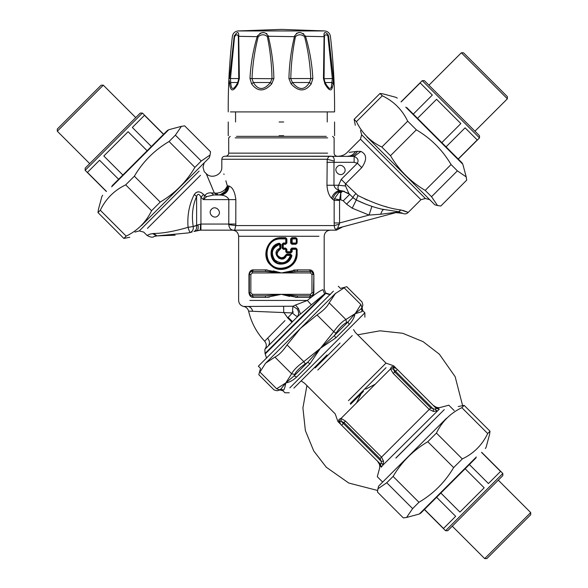 <?xml version="1.0" encoding="UTF-8"?>
<svg xmlns="http://www.w3.org/2000/svg" width="588" height="588" viewBox="0 0 588 588"><rect width="100%" height="100%" fill="white"/><g stroke="black" fill="none" stroke-linecap="round" stroke-linejoin="round"><path stroke-width="0.88" d="M279.116 135.74L283.695 135.74M279.116 121.988L283.695 121.988M327.67 34.185L328.038 34.699C325.01 31.362 323.687 31.906 324.076 36.324L323.459 78.542L324.907 83.915C328.552 90.074 330.963 91.478 332.139 88.134L333.234 83.915L333.359 78.542L324.061 78.689L325.032 82.511C328.479 88.634 330.596 90.03 331.367 86.701L332.352 78.689L327.898 35.875C326.017 34.2 324.863 34.471 324.436 36.684L324.444 36.654M324.061 35.287L324.054 34.618M326.796 33.347L327.237 33.722M333.359 78.542L328.641 36.324L328.038 34.707L327.898 35.875M230.386 111.904L334.572 111.904C334.756 86.627 333.367 61.431 330.427 36.324C329.831 33.185 327.95 31.392 324.789 30.944L281.409 29.4L324.789 30.944M305.517 36.272L324.436 36.684L324.069 78.674L323.459 78.542L324.061 78.689L325.046 82.526L332.08 82.511L333.234 83.915M324.01 60.74L324.061 78.66M328.244 36.684L328.641 36.324C331.015 36.324 331.015 36.324 328.641 36.324M249.981 78.542L272.024 78.689C271.737 64.386 270.193 50.384 267.378 36.684C264.556 34.155 261.498 34.155 258.206 36.684C254.685 50.392 252.627 64.393 252.009 78.689L253.362 82.511C258.257 90.464 263.931 90.464 270.384 82.511L272.024 78.689L273.89 78.542C273.545 64.165 271.671 50.098 268.29 36.324C265.298 31.267 261.631 31.267 257.287 36.324C253.127 50.105 250.686 64.18 249.981 78.542L251.605 83.915C257.61 91.912 264.306 91.912 271.715 83.915L273.89 78.542M311.199 83.915L309.45 82.511L292.427 82.511C298.873 90.464 304.547 90.464 309.45 82.511L310.802 78.689C310.185 64.386 308.119 50.384 304.606 36.684C301.313 34.155 298.256 34.155 295.433 36.684C292.618 50.392 291.067 64.393 290.781 78.689L292.427 82.511L291.097 83.915C298.498 91.912 305.201 91.912 311.199 83.915L312.831 78.542C312.118 64.165 309.685 50.098 305.525 36.324C301.181 31.267 297.513 31.267 294.522 36.324C291.134 50.105 289.267 64.18 288.921 78.542L291.097 83.915M294.559 36.133L294.639 35.765M296.411 33.384L297.859 32.81M298.035 32.774L299.535 32.641M303.143 33.487L303.599 33.759M257.324 36.169L257.456 35.765M259.83 33.406L261.557 32.825M261.836 32.774L263.409 32.641M266.548 33.479L266.923 33.759M268.062 35.42L268.187 35.831M268.275 36.265L295.433 36.684M238.801 59.557L238.801 60.858M238.75 78.66L238.368 36.684C237.677 34.155 236.405 34.155 234.568 36.684L230.459 78.689L230.724 82.482M238.368 36.684L238.728 36.324C238.846 31.267 237.324 31.267 234.171 36.324L234.369 35.552M304.606 36.684L305.525 36.324M267.378 36.684L268.29 36.324M258.206 36.684L238.728 36.324L239.353 78.542L237.905 83.915C233.429 91.912 230.658 91.912 229.577 83.915L229.386 80.762M237.559 82.893L237.78 82.511L237.559 82.893L237.78 82.511L230.731 82.511C231.202 90.464 233.554 90.464 237.78 82.511L238.75 78.689L239.353 78.542L229.452 78.542L234.171 36.324C231.797 36.324 231.797 36.324 234.171 36.324L234.568 36.684M271.715 83.915L270.384 82.511L253.362 82.511L251.605 83.915M312.831 78.542L288.921 78.542M325.105 82.511L324.907 83.915M230.731 82.511L229.577 83.915M237.78 82.511L237.905 83.915M345.376 185.477L345.626 183.765L361.752 167.639L357.357 163.243C358.901 160.296 357.827 158.025 354.123 156.415L360.951 151.432C366.883 154.365 367.147 159.767 361.752 167.639C367.14 159.782 366.868 154.372 360.951 151.432L357.43 151.329L349.147 152.365M345.612 183.779L357.945 195.51C374.431 203.698 388.771 208.512 400.965 209.967C409.91 213.106 410.542 213.238 402.876 210.364M387.125 207.057L383.971 206.175M367.382 200.104L364.45 198.766M355.703 193.849C353.785 195.833 352.896 197.105 353.028 197.656L356.277 199.979L357.916 195.495M279.998 249.54C275.882 253.046 276.338 255.817 281.365 257.845L283.769 257.184L286.701 254.185L290.707 254.185L291.927 255.648C290.443 260.954 286.922 263.777 281.365 264.115C268.951 264.747 267.04 244.939 279.344 243.234L280.829 244.432L280.829 248.386L279.998 249.54L279.638 244.432C272.001 247.783 270.421 253.009 274.897 260.109C281.931 264.769 287.12 263.196 290.457 255.405L286.562 255.405C282.63 265.416 269.76 252.348 279.638 248.386L280.226 248.386L279.815 248.959C275.177 252.965 275.691 256.133 281.358 258.463C283.614 258.382 285.18 257.294 286.055 255.199L286.562 255.405L286.635 254.795L286.055 255.199L284.247 257.581L281.483 258.463M285.533 255.001L290.582 254.795L291.185 255.523C289.81 260.528 286.54 263.189 281.373 263.505C269.833 264.1 268.062 245.439 279.491 243.836L280.226 244.432L279.638 244.432L279.491 243.836L278.286 244.16L274.816 246.181L272.281 249.746M271.582 252.399L271.869 256.184M273.126 258.999L276.919 262.41M279.175 263.24L282.703 263.424M291.927 255.648L290.457 255.405L290.582 254.795L286.628 254.795L286.701 254.185M327.663 137.879L235.149 137.879L327.663 137.879M326.325 136.35L236.486 136.35L326.325 136.35M290.707 254.185L291.185 255.523L288.318 260.741L281.373 263.505L281.365 264.115M337.247 166.72C341.253 162.362 348.089 169.204 343.73 173.203C339.732 177.561 332.896 170.718 337.247 166.72C332.896 170.718 339.732 177.561 343.73 173.203C348.089 169.204 341.253 162.362 337.247 166.72M279.344 243.234L279.491 243.836M364.611 203.698L356.277 199.979C365.604 204.477 374.776 207.689 383.795 209.6L381.95 209.181M400.965 209.967L398.693 211.746L400.23 212.246M402.192 213.099L401.332 212.687M381.605 209.1L398.693 211.746L397.04 212.312L399.781 212.062L397.04 212.312L338.115 228.1C337.453 228.431 337.857 227.115 339.349 224.16L339.563 222.97L339.349 224.16L334.3 225.571L334.153 222.97L334.153 200.376L334.432 198.751L338.982 192.298L342.892 191.093L349.728 194.349L343.245 200.831L346.553 204.139L352.227 208.203L369.058 215.068L371.917 206.359M352.227 208.203L356.277 199.979L365.729 204.139M353.653 156.371L224.873 156.21L329.912 156.21C332.977 155.916 334.418 157.547 334.234 161.097L333.977 162.325L334.234 161.097L327.193 159.267L326.965 185.242C327.376 191.159 328.905 195.488 331.573 198.215L332.683 199.317C334.006 194.474 336.953 191.629 341.51 190.762L344.399 191.35M345.288 184.617L345.303 185.051M357.43 151.329C355.556 154.482 353.109 156.107 350.095 156.21M346.553 204.139L353.028 197.656L348.897 193.518L345.524 185.984L338.57 185.242L341.231 179.369L357.357 163.243L354.123 162.325L354.123 156.415M334.153 222.97L339.563 222.97L339.563 200.376L339.621 199.817L340.82 199.817L340.82 192.827L342.892 191.093M334.432 198.751L339.621 199.817L340.82 192.827L338.982 192.298M338.115 228.1L336.138 229.188C335.109 229.408 334.491 228.203 334.3 225.571L235.788 225.571L228.769 224.66C229.217 228.636 231.194 230.467 234.685 230.158L336.409 230.158L234.685 230.158L235.788 225.571L235.839 199.604L203.389 199.604L206.638 196.605L213.716 195.018L211.239 192.908L216.568 193.173C221.911 192.629 225.498 190.189 227.335 185.852L225.865 180.744M235.839 199.604C234.957 191.975 232.716 187.462 229.114 186.065L228.026 185.852C227.541 191.416 224.807 194.474 219.816 195.018L213.716 195.018L217.016 195.018L214.377 193.07L206.403 174.114L211.636 186.433M264.637 341.194C256.618 332.595 251.274 322.569 248.599 311.118L292.405 312.934L292.927 306.223L297.293 309.119C298.932 311.868 299.02 314.308 297.565 316.447L297.565 316.447C296.44 316.366 294.72 315.19 292.405 312.934L288.127 317.388L292.545 321.621L264.872 349.316C266.834 346.553 266.761 343.84 264.637 341.194L267.628 338.188C269.774 340.812 270.01 343.37 268.341 345.84M292.905 321.261L297.976 316.19L311.317 304.856L307.377 300.439C314.705 294.338 319.879 290.744 322.9 289.656C324.613 288.848 324.613 288.848 322.9 289.656L324.642 293.846L265.048 353.439L324.642 293.846L325.701 293.471L330.118 294.669L325.701 293.471L265.386 353.785L325.701 293.471M283.276 248.68L282.666 248.092L283.254 248.07L283.254 244.255L285.665 244.255L286.87 243.028L286.87 238.904L285.665 237.684L281.446 237.684C267.312 236.913 260.219 257.103 271.281 265.658C280.66 274.611 297.837 266.562 297.116 253.575L297.116 249.29L295.911 248.07L291.839 248.07L290.634 249.29L290.634 251.737L286.87 251.737L286.87 249.29L285.665 248.07L283.254 248.07L283.276 248.68L285.724 248.68L283.276 248.68L282.666 248.07L283.306 249.29L285.783 249.29L285.783 251.737L287.025 252.958L290.898 252.958L292.133 251.737L292.133 249.29L296.315 249.29L296.315 253.575C295.411 262.542 290.428 267.43 281.365 268.238C262.299 269.113 262.299 238.03 281.365 238.904L285.783 238.904L285.783 243.028L283.306 243.028L282.064 244.255L282.064 248.07L283.306 249.29M286.944 252.348L286.334 251.745L286.334 249.29L285.724 248.68L286.334 249.29L286.334 251.737L286.87 251.737L286.944 252.348L290.766 252.348L286.944 252.348L286.334 251.737L287.025 252.958M292.133 251.737L290.766 252.348L291.376 251.737L290.634 251.737L290.898 252.958M283.276 243.638L282.666 244.233L282.666 248.07L282.666 244.233L283.254 244.255L283.276 243.638L282.666 244.255L283.276 243.638L285.724 243.638L286.334 243.028L285.724 243.638L283.276 243.638L283.306 243.028M339.563 222.97L369.058 215.068L380.686 214.252C381.818 211.099 382.854 209.549 383.795 209.6C382.854 209.549 381.818 211.099 380.686 214.252L397.282 212.128M396.459 212.224L395.489 212.371M395.989 212.599L402.684 213.363C404.75 214.282 406.551 214.01 408.087 212.562L420.957 199.692L360.459 139.194L347.016 152.63C344.612 154.967 341.731 156.158 338.379 156.21M220.449 194.657L224.859 191.71L226.909 187.976L227.335 185.852C226.446 191.298 223.366 194.356 218.097 195.018L216.568 193.173M330.868 156.276L329.912 156.21C329.287 156.026 328.376 157.047 327.193 159.267L221.823 159.267L327.193 159.267M342.018 190.887L348.897 193.518M339.563 200.376L334.153 200.376L332.683 199.317M331.573 198.215C332.874 194.341 335.447 191.747 339.291 190.431C337.872 189.123 337.637 187.396 338.57 185.242L333.977 185.242C334.447 187.609 336.218 189.336 339.291 190.431L341.51 190.762M206.638 196.605L204.661 195.591C206.41 193.481 208.608 192.585 211.239 192.908M203.389 199.604L204.661 195.591L203.573 194.51L200.934 197.149L203.389 199.604M211.548 209.196C215.553 204.837 222.389 211.673 218.03 215.678C214.032 220.037 207.189 213.194 211.548 209.196C207.189 213.194 214.032 220.037 218.03 215.678C222.389 211.673 215.553 204.837 211.548 209.196M199.119 171.079L139.282 230.915L143.707 232.098L147.015 235.406L150.315 234.031L153.571 233.502C163.06 233.362 174.555 231.304 188.072 227.328L193.209 226.512C191.482 215.458 192.614 205.447 196.612 196.473C197.73 193.437 199.17 193.658 200.934 197.149L200.934 224.05L197.936 224.903M194.268 194.496L196.612 196.473L196.612 225.616L193.209 226.512C193.68 229.158 192.732 231.135 190.35 232.444L188.439 232.899L190.35 232.444C189.74 232.282 188.983 230.577 188.072 227.328C187.124 215.495 189.189 204.55 194.268 194.496C196.943 191.019 200.045 191.026 203.573 194.51M153.571 233.502L157.069 235.891C153.167 236.655 153.012 236.655 156.614 235.891L155.445 236.053M154.776 236.251L154.137 236.516C152.755 237.684 150.381 237.317 147.015 235.406M202.985 193.944L201.177 192.607M198.097 191.754L195.584 192.879M204.176 162.854L203.022 167.176L204.205 171.6L206.167 173.563L207.035 175.584M213.635 195.018L217.016 195.018M288.127 317.388L290.281 315.161M252.377 272.935L252.377 271.413L253.377 269.885L252.377 271.413L265.239 271.413L281.402 272.935L252.377 272.935L250.848 274.464L249.319 274.464C249.716 272.384 250.738 271.362 252.377 271.413C250.532 271.605 249.518 272.626 249.319 274.464L249.319 292.802C249.518 294.639 250.532 295.661 252.377 295.86L265.239 295.86L265.791 297.381L253.377 297.381L252.311 295.852M311.684 271.678L313.492 274.464C313.294 272.626 312.279 271.605 310.435 271.413L297.572 271.413L297.014 269.885L309.435 269.885C311.809 269.811 313.286 271.34 313.86 274.464L313.86 292.802C313.286 295.926 311.809 297.454 309.435 297.381L310.435 295.86C312.279 295.661 313.294 294.639 313.492 292.802L313.86 274.464M284.996 320.592L267.628 338.188M248.599 311.118C247.901 308.582 246.262 307.032 243.689 306.458L292.927 306.223L295.521 305.04L298.403 308.487L297.293 309.119M298.403 308.487L300.475 314.029M296.117 243.638L291.986 243.638L291.376 243.028L292.133 243.028L292.133 238.904L296.315 238.904L296.315 243.028L292.133 243.028L291.986 243.638L296.117 243.638L296.727 243.028L296.117 243.638L296.727 243.028L296.727 238.904L296.117 238.294L296.727 238.904L296.117 238.294L291.986 238.294L296.117 238.294L295.911 237.684L291.839 237.684L292.133 238.904L291.376 238.904L291.986 238.294L291.376 238.904L291.376 243.028L291.376 238.904L290.634 238.904L290.634 243.028L291.986 243.638L291.839 244.255L295.911 244.255L296.117 243.638M290.634 249.29L291.376 249.29L291.376 251.737L291.376 249.29L292.133 249.29L291.986 248.68L296.117 248.68L296.727 249.29L296.117 248.68L291.986 248.68L291.376 249.29L291.839 248.07M281.365 268.238L281.365 268.848L286.253 268.077L291.236 265.298L293.677 262.733L295.551 259.448L296.727 253.575C295.793 262.917 290.67 268.01 281.365 268.848C261.77 269.76 261.77 237.383 281.365 238.294L285.724 238.294L286.334 238.904L285.783 238.904L285.724 238.294L281.446 238.294L281.446 238.904M285.665 244.255L285.783 243.028L286.334 243.028L286.334 238.904L285.724 238.294L286.334 238.897L286.334 243.028L286.87 243.028M337.578 228.21L338.012 228.129M235.839 224.05L228.835 224.05L228.769 224.66L228.835 199.604C227.806 197.061 225.219 195.554 221.066 195.091L219.816 195.018M228.754 199.067L228.828 199.501M223.859 173.894L224.028 174.482M234.685 230.158L200.28 230.158L200.604 224.05L200.28 230.158L196.701 230.694C198.134 229.989 198.538 228.041 197.928 224.851L193.209 226.512M198.149 226.086L198.207 226.777M198.222 227.468L198.178 228.115M198.09 228.71L197.943 229.246M197.752 229.71L197.509 230.092M200.28 230.158L193.937 231.503C196.002 230.694 196.892 228.732 196.612 225.616L198.105 224.741M192.144 231.988L190.439 232.429M175.106 235.185L157.069 235.891L188.439 232.899M196.701 230.694L194.437 231.363M268.826 336.975L270.414 335.38M283.644 306.348L283.739 312.257L287.664 317.858L291.986 322.18L292.552 321.621M284.812 262.241L286.282 262.241M290.575 295.441L281.387 294.331L310.435 294.331L311.963 292.802L313.492 292.802C313.095 294.882 312.074 295.904 310.435 295.86L297.572 295.86L281.402 294.331L265.239 295.86M251.127 295.588L248.952 292.802L248.952 274.464C249.525 271.34 251.002 269.811 253.377 269.885L265.791 269.885L281.402 272.935L297.572 271.413M311.963 292.802L311.963 274.464L310.435 272.935L310.435 271.413L309.435 269.885L310.501 271.413M295.521 305.04L307.377 300.439L249.841 300.439C235.193 300.439 235.193 300.439 249.841 300.439L307.377 300.439M311.317 304.856L324.642 293.846M295.911 248.07L296.727 249.29L296.727 253.575L296.315 253.575M336.138 229.188C341.033 228.475 341.033 228.475 336.138 229.188M265.805 271.413L267.716 271.48M268.76 271.538L271.458 271.752M272.237 271.825L281.402 272.935L287.363 272.178M291.383 271.752L292.221 271.671M294.14 271.531L295.272 271.465M297.006 295.852L295.029 295.786M294.051 295.727L291.354 295.514M296.999 304.488L295.654 304.988M271.884 254.148L271.193 253.891M297.572 295.86L297.014 297.381L281.402 294.331L266.599 297.366M250.848 274.464L250.848 292.802L252.377 294.331L253.002 297.366M265.239 271.413L265.791 269.885L267.224 269.936M310.435 272.935L281.402 272.935L297.014 269.885M310.435 294.331L310.435 295.86L309.435 297.381L295.588 297.337M295.911 244.255L297.116 243.028L296.727 243.028L296.727 238.904L297.116 238.904L295.911 237.684M285.665 248.07L285.783 249.29L286.87 249.29M285.665 237.684L285.724 238.294M269.451 297.094L267.459 297.315M250.87 270.693L253.377 269.885M273.273 270.87L280.733 272.759M293.361 270.171L295.352 269.951M289.575 296.403L282.38 294.595M151.381 146.5L132.344 127.471L144.479 115.329L163.515 134.365M106.465 191.409L87.436 172.38L99.57 160.237L118.607 179.274M122.855 175.026L103.819 155.996L128.096 131.712L147.132 150.749M106.362 191.519L85.172 170.322L142.428 113.065L140.267 113.065L85.172 168.161L140.267 113.065M89.707 163.626L57.293 131.212L103.319 85.194L101.158 85.194L57.293 129.051L101.158 85.194M476.361 456.964C489.113 444.212 489.113 444.212 476.361 456.964L419.273 514.044L420.67 513.243L475.876 458.037C488.216 445.697 488.216 445.697 475.876 458.037M458.221 406.536L464.152 405.36L461.837 407.675C450.393 413.166 441.926 421.633 436.436 433.077L427.785 441.728C413.246 450.312 401.678 461.881 393.093 476.42L386.757 482.755L377.93 488.782L377.459 492.053L403.324 517.91L406.595 517.447L412.622 508.613L418.95 502.284C433.496 493.692 445.065 482.131 453.649 467.585L462.3 458.934C473.744 453.451 482.211 444.984 487.702 433.54L490.017 431.217L489.547 434.488L486.151 447.174L485.35 448.563M377.93 488.782L378.643 486.114L446.571 418.193C461.749 403.015 461.749 403.015 446.571 418.193M487.702 433.54L461.837 407.675M464.152 405.36L490.017 431.217M436.436 433.077L462.3 458.934M453.649 467.585L427.785 441.728M393.093 476.42L418.95 502.284M412.622 508.613L386.757 482.755M446.057 146.86L465.093 127.831L477.228 139.966L458.199 159.003M401.148 101.952L420.185 82.923L432.32 95.058L413.29 114.094M417.531 118.335L436.568 99.306L460.845 123.583L441.808 142.619M401.045 101.849L422.235 80.652L479.499 137.915L479.499 135.754L424.396 80.652L479.499 135.754M428.939 85.194L461.345 52.78L507.37 98.806L507.37 96.645L463.506 52.78L507.37 96.645M436.619 497.286L455.656 516.323L443.521 528.458L424.485 509.428M481.535 452.378L500.564 471.414L488.43 483.549L469.393 464.52M465.145 468.761L484.181 487.797L459.904 512.075L440.868 493.045M481.638 452.275L502.828 473.465L445.572 530.729L447.733 530.729L502.828 475.626L447.733 530.729M498.293 480.168L530.707 512.574L484.681 558.6L486.842 558.6L530.707 514.735L486.842 558.6M315.19 367.948L340.055 343.091M382.67 482.087L377.298 476.714L379.488 468.533C380.142 465.718 379.48 463.256 377.511 461.154L381.259 467.195L383.053 464.961L383.552 461.315L381.531 457.126L345.494 421.089L341.062 418.399L339.041 419.34L338.739 420.721L339.673 422.419L339.688 421.508L340.393 424.022M390.498 368.727L393.365 369.029L394.666 371.91L430.71 407.954L435.024 409.248L436.281 408.432L396.283 368.433L392.828 366.633L391.446 366.934L390.498 368.727L393.372 368.801L393.607 367.581L396.283 368.433L394.842 367.625M394.526 367.566L392.828 366.633C393.931 365.53 393.931 365.53 392.828 366.633L394.732 367.603M391.446 366.934L393.607 367.581L393.365 369.029M339.041 419.34L339.688 421.508L340.908 421.273L340.834 418.399M341.128 421.258L343.392 423.463L344.017 422.559L341.128 421.258L341.062 418.399L390.505 368.955L393.196 373.387L395.562 371.285L393.379 368.801M436.061 408.212L439.067 408.947C441.147 406.867 441.147 406.867 439.067 408.947L433.253 405.404C435.363 407.374 437.825 408.035 440.632 407.381L448.82 405.191L454.193 410.571M393.196 373.387L429.233 409.424L433.415 411.446L437.068 410.953L435.024 409.248M433.415 411.446L433.334 409.05L395.562 371.285L397.348 369.499M338.739 420.721C337.637 421.824 337.637 421.824 338.739 420.721L340.401 424.029M339.702 422.603L340.54 424.183L339.688 421.508L339.673 422.434M345.494 421.089L344.017 422.559L380.061 458.603L430.71 407.954M439.302 409.16L436.281 408.432L439.302 409.16L383.053 464.961L381.355 462.918L380.539 464.182L381.259 467.195L379.966 463.609M383.552 461.315L381.156 461.227L380.061 458.603M381.311 463.131L381.156 461.227L343.392 423.463L341.606 425.242L337.909 421.552L335.226 413.893L304.591 383.258L301.13 380.884M435.62 409.108L435.238 409.211M395.915 458.096C371.454 482.557 371.454 482.557 395.915 458.096L430.203 423.808M375.063 384.309L365.743 389.131M361.238 393.637L356.379 403.074M380.539 464.182L341.606 425.242M340.173 423.735L339.813 423.015M394.541 367.566L393.622 367.581M395.077 367.691L396.283 368.433L394.085 367.537M462.58 405.492L455.149 376.68L439.332 354.174L423.088 341.65L402.714 333.278L380.032 330.809L357.688 334.807M306.914 385.581L302.908 407.932L305.378 430.607L313.749 450.981L326.274 467.225L348.787 483.042L377.599 490.473M280.748 389.219C279.726 390.234 279.726 390.234 280.748 389.219L283.681 390.02C284.482 388.925 285.187 386.551 285.79 382.92L276.661 388.756C273.28 390.366 273.28 390.366 276.661 388.756L279.329 389.829L280.748 389.219L285.79 382.92L291.626 373.792L274.912 357.078C278.719 355.262 282.777 351.205 287.076 344.913L303.79 361.627L320.409 348.302L309.942 363.766L307.715 362.245L294.059 375.901L296.639 377.062C292.971 380.436 289.355 382.384 285.79 382.92L294.059 375.901L294.698 374.46L291.626 373.792C293.552 370.095 297.601 366.037 303.79 361.627L305.268 363.899L307.715 362.245L320.409 348.302L333.734 331.683L317.02 314.97C323.312 310.67 327.369 306.613 329.177 302.813L345.891 319.527L355.027 313.691C354.49 317.248 352.535 320.864 349.169 324.539L348.008 321.952L334.344 335.616L335.866 337.835L320.409 348.302L334.344 335.616L335.998 333.161L333.734 331.683C338.144 325.502 342.201 321.445 345.891 319.527L346.567 322.591L348.008 321.952L355.027 313.691L355.725 313.551L355.027 313.691L355.468 313.235L361.319 308.641L361.929 307.23L360.863 304.555C362.473 301.174 362.473 301.174 360.863 304.555L344.149 287.841C347.633 286.349 347.633 286.349 344.149 287.841L335.101 293.757L300.483 328.376L265.401 363.457L259.947 372.042C258.448 375.534 258.448 375.534 259.947 372.042L276.647 388.764M333.403 291.141L258.345 366.192L260.506 368.353L258.816 374.681L274.111 389.976L277.058 390.763L279.984 389.984L282.931 390.77L284.923 392.769L289.245 392.769M335.564 293.302L329.177 302.813M317.02 314.97L300.483 328.376L287.076 344.913M274.912 357.078L265.864 362.994M355.725 313.551L362.135 311.574C363.127 310.582 363.127 310.582 362.135 311.574L361.319 308.641C362.34 307.62 362.34 307.62 361.319 308.641M327.06 354.954L293.875 388.139M405.735 107.126C392.975 94.374 392.975 94.374 405.735 107.126L462.815 164.206L462.014 162.817L406.8 107.611C394.467 95.271 394.467 95.271 406.8 107.611M355.306 125.266L354.123 119.327L356.446 121.65C361.936 133.094 370.403 141.554 381.847 147.044L390.491 155.695C399.083 170.241 410.652 181.802 425.19 190.394L431.526 196.723L437.545 205.557L440.824 206.02L466.681 180.163L466.21 176.892L457.383 170.865L451.055 164.53C442.463 149.991 430.901 138.423 416.355 129.838L407.705 121.187C402.214 109.743 393.747 101.276 382.303 95.785L379.988 93.47L383.258 93.933L395.937 97.336L397.334 98.137M437.545 205.557L434.885 204.844L366.963 136.916C351.786 121.738 351.786 121.738 366.963 136.916M382.303 95.785L356.446 121.65M354.123 119.327L379.988 93.47M381.847 147.044L407.705 121.187M416.355 129.838L390.491 155.695M425.19 190.394L451.055 164.53M457.383 170.865L431.526 196.723M111.639 186.83C98.887 199.582 98.887 199.582 111.639 186.83L168.727 129.742L167.33 130.543L112.124 185.757C99.784 198.09 99.784 198.09 112.124 185.757M129.779 237.251L123.847 238.434L126.163 236.119C137.607 230.628 146.074 222.161 151.564 210.717L160.215 202.066C174.754 193.474 186.322 181.912 194.907 167.367L201.243 161.038L210.07 155.012L210.541 151.741L184.676 125.876L181.405 126.347L175.378 135.174L169.05 141.51C154.504 150.094 142.935 161.663 134.351 176.202L125.7 184.852C114.256 190.343 105.789 198.81 100.298 210.254L97.983 212.569L98.453 209.299L101.849 196.62L102.65 195.231M210.07 155.012L209.357 157.672L141.429 225.601C126.251 240.779 126.251 240.779 141.429 225.601M123.847 238.434L97.983 212.569M100.298 210.254L126.163 236.119M175.378 135.174L201.243 161.038M194.907 167.367L169.05 141.51M134.351 176.202L160.215 202.066M151.564 210.717L125.7 184.852M281.402 294.331L252.377 294.331M331.367 86.701L332.139 88.134M281.402 29.4L238.022 30.944L323.032 30.944M429.71 199.663L425.389 198.509L361.642 134.762L360.459 139.194M280.829 244.432L280.226 244.432L279.815 248.959C275.177 252.965 275.691 256.133 281.358 258.463L281.365 257.845M230.224 136.35L228.695 137.879L228.695 153.152L327.663 153.152M280.829 248.386L280.226 248.386L280.226 244.432L279.594 243.822M355.483 151.572C353.513 154.571 350.985 156.121 347.898 156.21M340.82 199.817L343.245 200.831M345.626 183.765L341.231 179.369M200.501 175.305L147.412 228.401L200.501 175.305M282.666 248.07L282.064 248.07M286.334 251.737L285.783 251.737M282.666 244.255L282.064 244.255M354.123 162.325L333.977 162.325L333.977 185.242L326.965 185.242M152.586 233.576L156.614 235.891M287.245 261.631L288.333 261.631M250.848 292.802L249.319 292.802M311.963 274.464L313.492 274.464M293.508 312.015L292.354 312.015M281.365 268.848C261.763 269.738 261.763 237.405 281.365 238.294L281.365 238.904M229.114 186.065C228.342 191.21 225.66 194.224 221.066 195.091M228.026 185.852L227.335 185.852M326.965 162.325L333.977 162.325M252.597 311.184C252.002 308.619 250.561 307.039 248.283 306.458M297.116 249.29L296.727 249.29L296.727 253.575L297.116 253.575M286.334 238.904L286.87 238.904M228.835 224.05L200.934 224.05L200.934 230.158M253.377 297.381C251.002 297.454 249.525 295.926 248.952 292.802M249.319 274.464L248.952 274.464M313.492 292.802L313.86 292.802M297.116 243.028L297.116 238.904M291.839 237.684L290.634 238.904M290.634 243.028L291.839 244.255M281.446 237.684L281.446 238.294M309.435 269.885L311.493 270.406L312.86 271.568M313.176 272.024L313.551 272.795M310.42 297.271L309.516 297.381M278.844 258.397L278.844 257.713M286.51 262.858L284.974 262.858M243.689 306.458C240.551 305.672 238.86 303.665 238.625 300.439L238.625 236.273L318.946 236.273M317.807 370.043L352.256 335.594L317.807 370.043M353.55 329.589L355.365 332.485L386 363.119L348.441 400.678M350.279 403.427L386.015 367.684L350.279 403.427M350.58 404.294L363.487 391.387M381.053 466.968C378.973 469.04 378.973 469.04 381.053 466.968M395.9 457.978L444.278 409.601L395.9 457.978M346.567 322.591C343.223 324.164 339.695 327.692 335.998 333.161M305.268 363.899C299.792 367.596 296.271 371.116 294.698 374.46M279.329 389.829C276.323 391.064 276.323 391.064 279.329 389.829M361.929 307.23C363.171 304.216 363.171 304.216 361.929 307.23L361.943 307.193M355.468 313.235L360.863 304.555M349.169 324.539L335.866 337.835M309.942 363.766L296.639 377.062M283.673 390.028C282.681 391.02 282.681 391.02 283.673 390.028M338.291 286.246L340.452 288.407L346.78 286.709L362.076 302.004L362.869 304.959L362.083 307.877L362.877 310.824L364.869 312.823L289.818 387.874M228.24 121.988L228.24 135.74M334.572 121.988L334.572 135.74M235.567 121.988L235.567 111.904M327.244 121.988L327.244 111.904M238.022 30.944C234.862 31.392 232.98 33.185 232.385 36.324C229.438 61.431 228.056 86.627 228.24 111.904M237.765 82.526L238.743 78.674L238.801 61.689M360.488 130.44L361.642 134.762M425.389 198.509L420.957 199.692M282.791 263.409L279.609 263.328M337.174 156.21C335.322 156.026 334.307 155.004 334.116 153.152L334.116 137.879L332.587 136.35M284.305 257.963L283.695 257.353M353.028 197.656L354.035 198.553M134.953 232.076L139.282 230.915M228.695 153.152C228.504 155.004 227.49 156.026 225.638 156.21M264.872 349.316L265.048 353.439L266.577 358.21M285.724 248.68L286.334 249.283M285.724 243.638L286.334 243.035M224.873 156.21C223.028 156.401 222.007 157.415 221.823 159.267L221.823 167.088C222.242 174.93 211.423 179.413 206.167 173.563M193.937 231.503L195.312 231.113M330.294 230.158C326.59 230.525 324.554 232.561 324.186 236.273L324.186 289.053L325.642 293.015L330.316 294.47M336.409 230.158L342.745 226.865M238.625 236.273C238.258 232.561 236.222 230.525 232.517 230.158M163.618 134.255L142.428 113.065M85.172 170.322L85.172 168.161M57.293 131.212L57.293 129.051M135.732 117.6L103.319 85.194M419.273 514.044L406.595 517.447M458.302 159.105L479.499 137.915M422.235 80.652L424.396 80.652M461.345 52.78L463.506 52.78M474.957 131.212L507.37 98.806M424.382 509.531L445.572 530.729M502.828 473.465L502.828 475.626M530.707 512.574L530.707 514.735M452.268 526.187L484.681 558.6M396.283 368.433L393.651 365.802L386 363.119M340.533 424.176L339.783 422.941M364.869 312.823L364.869 317.145M462.815 164.206L466.21 176.892M168.727 129.742L181.405 126.347"/></g></svg>
